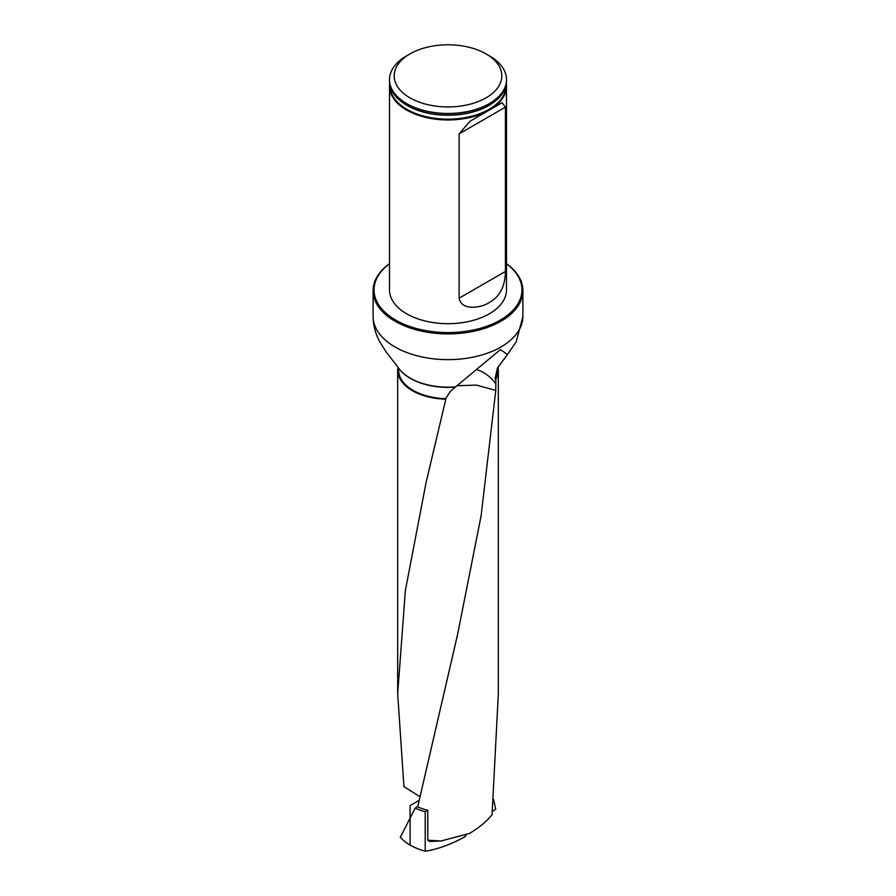<?xml version="1.0" encoding="UTF-8"?>
<svg xmlns="http://www.w3.org/2000/svg" width="896" height="896" viewBox="0 0 896 896"><rect width="100%" height="100%" fill="white"/><g stroke="black" fill="none" stroke-linecap="round" stroke-linejoin="round"><path stroke-width="1.34" d="M397.958 367.136A50.322 29.053 0 0 0 397.678 370.16A50.322 29.053 0 0 0 445.816 399.19L426.048 482.675L405.362 590.587L397.678 693.806L403.939 786.654L419.854 796.578M398.048 367.282L398.619 370.16A49.381 28.515 180 0 0 445.57 398.642A31.92 18.435 0 0 0 445.816 399.19M445.57 398.642L450.766 390.891L455.638 386.848A53.446 30.856 180 0 1 397.902 367.058L386.053 351.814L379.826 341.97C375.402 333.704 373.162 325.192 373.106 316.411A74.894 43.243 180 0 0 448 359.643A74.894 43.243 180 0 0 522.894 316.411L516.208 341.891L504.09 359.285M427.773 840.224L441.045 840.997L429.43 841.445L427.773 840.224L427.773 810.298A50.322 29.053 0 0 1 417.693 806.882L457.531 634.749L481.141 515.581L495.779 390.432L495.846 379.165A50.322 29.053 0 0 0 498.322 370.16A50.322 29.053 0 0 0 498.042 367.136M441.045 840.997L469.616 833.381C479.293 827.568 486.774 821.352 492.061 814.722L498.322 693.806L498.322 370.16M495.846 379.165L495.006 378.896A49.381 28.515 180 0 0 497.381 370.16L497.952 367.282M506.341 83.709A58.498 33.768 180 0 1 506.498 86.184L506.498 289.901A58.498 33.768 180 0 1 448 323.669A58.498 33.768 180 0 1 389.502 289.901L389.502 86.184A58.498 33.768 180 0 1 389.659 83.709M389.502 263.771A73.954 42.694 0 0 0 397.958 321.339A73.954 42.694 0 0 0 498.042 321.339A73.954 42.694 0 0 0 506.498 263.771M506.498 263.659A74.894 43.243 180 0 1 522.894 290.662A74.894 43.243 180 0 1 448 333.906A74.894 43.243 180 0 1 373.106 290.662A74.894 43.243 180 0 1 389.502 263.659M497.997 367.203A53.234 30.733 180 0 1 497.907 367.36L498.098 367.058A53.446 30.856 180 0 1 497.426 368.043L495.006 378.896M497.426 368.043L507.45 354.469L500.394 349.608L455.638 386.848M489.362 55.81L486.058 53.906L489.362 55.81A58.498 33.768 180 0 1 506.498 79.688A58.498 33.768 180 0 1 448 113.467A58.498 33.768 180 0 1 389.502 79.688A58.498 33.768 180 0 1 406.638 55.81L409.942 53.906A53.816 31.069 180 0 1 486.058 53.906L486.058 53.906A53.816 31.069 180 0 1 486.058 97.843A53.816 31.069 180 0 1 409.942 97.843A53.816 31.069 180 0 1 409.942 53.906M389.502 79.688L389.502 81.222A58.498 33.768 0 0 0 400.042 100.554A58.498 33.768 0 0 0 406.638 105.101A58.498 33.768 0 0 0 495.958 100.554A58.498 33.768 0 0 0 506.498 81.222L506.498 79.688M506.498 86.184A58.498 33.768 180 0 1 448 119.963A58.498 33.768 180 0 1 389.502 86.184M459.099 298.211C461.608 311.058 481.018 308.056 489.362 302.478C499.766 296.755 505.12 286.418 505.434 271.466L505.434 107.128L502.141 102.693L470.154 121.15L459.099 133.874L459.099 298.211L505.434 271.466M457.117 385.739L476.426 385.09L495.779 390.432M477.523 369.981A32.771 24.293 -119.1 0 1 495.958 384.048M493.528 799.434L495.701 809.088L492.386 811.451M466.245 834.624L465.293 836.55L465.405 834.915M417.85 806.12L415.184 808.158L400.299 837.301A53.592 30.946 0 0 0 425.208 851.2C438.032 849.173 451.394 844.29 465.293 836.55M427.683 810.275L425.208 811.709L425.208 851.2M415.184 808.158A53.592 30.946 0 0 0 425.208 811.709M419.037 800.419L410.099 805.582L410.099 845.074M455.314 387.094A53.234 30.733 180 0 1 398.093 367.36A53.234 30.733 180 0 1 398.003 367.203M497.907 367.36A53.234 30.733 180 0 1 497.28 368.278M505.994 85.646A57.994 33.477 180 0 1 470.232 116.626A57.994 33.477 180 0 1 406.997 109.379A57.994 33.477 180 0 1 390.006 85.646M495.723 100.755A57.926 33.443 180 0 1 495.488 100.946A57.926 33.443 180 0 1 407.042 105.448A57.926 33.443 180 0 1 400.512 100.946A57.926 33.443 180 0 1 400.277 100.755M505.434 107.128L459.099 133.874M397.678 693.806L397.678 370.16M373.106 290.662L373.106 316.411M522.894 290.662L522.894 316.411M499.162 365.49L498.098 367.058"/></g></svg>
